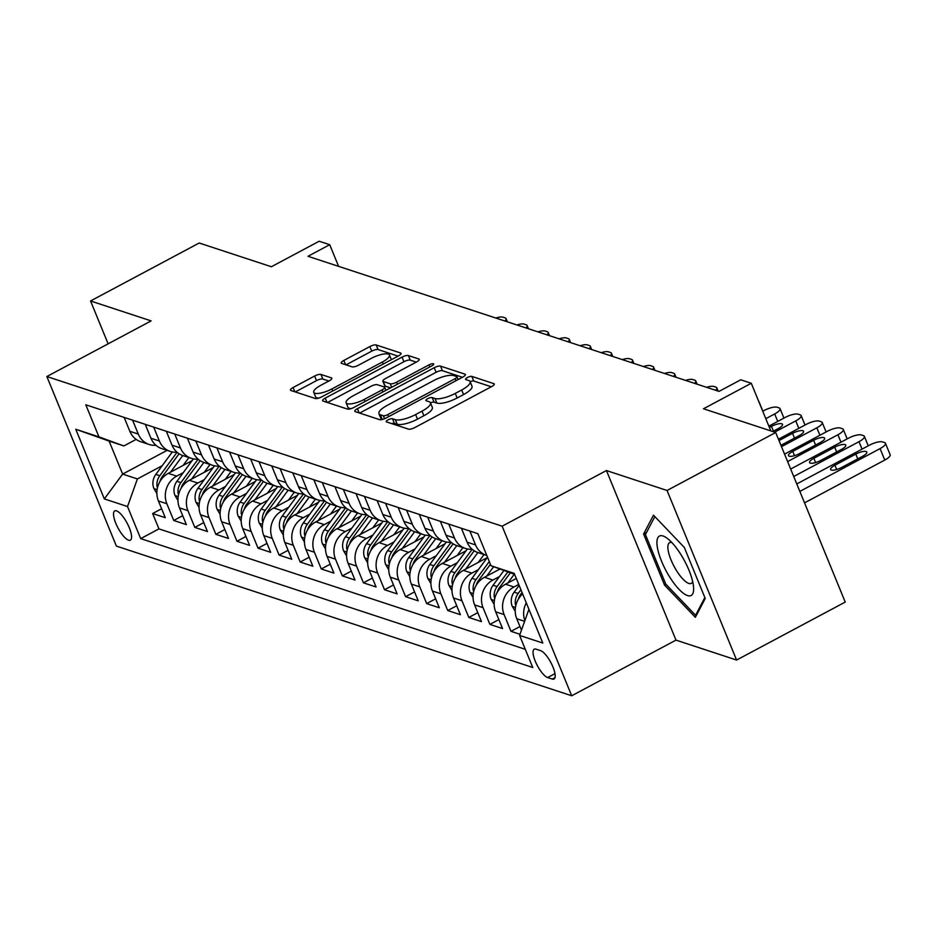 <?xml version="1.0" encoding="UTF-8"?>
<svg xmlns="http://www.w3.org/2000/svg" width="937" height="937" viewBox="0 0 937 937"><rect width="100%" height="100%" fill="white"/><g stroke="black" fill="none" stroke-linecap="round" stroke-linejoin="round"><path stroke-width="1.41" d="M388.059 419.858A3.561 1.042 -22.3 0 0 386.208 421.685A3.561 1.042 -22.3 0 0 386.524 421.919L408.509 429.146A5.083 1.499 -22.3 0 0 414.845 427.553L491.62 386.594A5.083 1.499 -22.3 0 0 494.256 383.983A5.083 1.499 -22.3 0 0 493.811 383.631L471.826 376.405A3.561 1.042 -22.3 0 0 467.399 377.529A3.561 1.042 -22.3 0 0 465.548 379.356A3.561 1.042 -22.3 0 0 465.865 379.59L468.699 380.527A16.28 4.79 -22.3 0 1 470.116 381.64A16.28 4.79 -22.3 0 1 461.672 389.991L455.277 393.399A16.28 4.79 -22.3 0 1 435.002 398.506L432.168 397.569A3.561 1.042 -22.3 0 0 427.729 398.693A3.561 1.042 -22.3 0 0 425.878 400.521A3.561 1.042 -22.3 0 0 426.194 400.755L429.041 401.692A16.28 4.79 -22.3 0 1 430.446 402.805A16.28 4.79 -22.3 0 1 422.001 411.156L415.606 414.564A16.28 4.79 -22.3 0 1 395.344 419.671L392.498 418.734A3.561 1.042 -22.3 0 0 388.059 419.858M128.556 540.192A16.585 5.165 -118.1 0 0 130.348 540.157A16.585 5.165 -118.1 0 0 128.264 525.423A16.585 5.165 -118.1 0 0 116.528 510.864A16.585 5.165 -118.1 0 0 114.736 510.899A16.585 5.165 -118.1 0 0 116.832 525.634A16.585 5.165 -118.1 0 0 128.556 540.192M320.958 374.437A5.083 1.499 -22.3 0 0 314.621 376.042L293.082 387.531A5.083 1.499 -22.3 0 0 290.435 390.143A5.083 1.499 -22.3 0 0 290.88 390.483L315.3 398.506A5.083 1.499 -22.3 0 0 321.625 396.913L398.412 355.955A5.083 1.499 -22.3 0 0 401.048 353.343A5.083 1.499 -22.3 0 0 400.603 352.991L376.194 344.968A5.083 1.499 -22.3 0 0 369.857 346.561L343.832 360.452A5.083 1.499 -22.3 0 0 341.197 363.064A5.083 1.499 -22.3 0 0 341.642 363.404L352.089 366.835A5.083 1.499 -22.3 0 0 358.426 365.243L371.321 358.356A13.61 4.006 -22.3 0 1 389.452 355.018A13.61 4.006 -22.3 0 1 382.39 361.998L331.85 388.96A13.61 4.006 -22.3 0 1 313.719 392.31A13.61 4.006 -22.3 0 1 320.782 385.33L329.203 380.832A5.083 1.499 -22.3 0 0 331.839 378.22A5.083 1.499 -22.3 0 0 331.405 377.88L320.958 374.437L322.832 379.028A5.083 1.499 -22.3 0 0 316.495 380.621L295.296 391.935M667.05 490.473L606.438 470.55L675.987 640.123L736.587 660.046L667.05 490.473L775.684 432.507L703.488 408.778L751.287 383.268L740.745 379.813L719.019 391.397L307.992 256.293L329.719 244.698L319.177 241.231L271.379 266.74L199.183 243.011L90.538 300.964L108.13 343.844M606.438 470.55L502.15 526.196L46.85 376.533L151.138 320.887L90.538 300.964M357.419 408.684A5.083 1.499 -22.3 0 0 354.783 411.296A5.083 1.499 -22.3 0 0 355.228 411.636L379.637 419.659A5.083 1.499 -22.3 0 0 385.974 418.066L462.749 377.107A5.083 1.499 -22.3 0 0 465.396 374.495A5.083 1.499 -22.3 0 0 464.951 374.144L440.542 366.121A5.083 1.499 -22.3 0 0 434.206 367.714L357.419 408.684L359.164 412.936M347.475 409.082L323.054 401.059A5.083 1.499 -22.3 0 1 322.609 400.72A5.083 1.499 -22.3 0 1 325.256 398.108L402.032 357.138A5.083 1.499 -22.3 0 1 408.368 355.545L418.816 358.976A5.083 1.499 -22.3 0 1 419.249 359.328A5.083 1.499 -22.3 0 1 416.614 361.94L385.482 378.548A5.083 1.499 -22.3 0 0 382.835 381.16A5.083 1.499 -22.3 0 0 383.28 381.5L390.214 383.783A5.083 1.499 -22.3 0 0 396.55 382.191L428.97 364.891A3.561 1.042 -22.3 0 1 433.702 364.013A3.561 1.042 -22.3 0 1 431.863 365.84L353.799 407.49A5.083 1.499 -22.3 0 1 347.475 409.082M775.684 432.507L845.233 602.081L736.587 660.046M161.621 508.744L152.637 513.535L165.287 517.692L158.423 500.967L166.856 503.731A20.731 18.74 -71.8 0 1 176.718 476.125L183.289 472.623M182.692 515.678L173.72 520.468L186.369 524.626L179.506 507.889L187.939 510.665A20.731 18.74 -71.8 0 1 197.801 483.059L204.371 479.557M203.774 522.6L194.802 527.39L207.44 531.548L200.588 514.823L209.01 517.587A20.731 18.74 -71.8 0 1 218.883 489.981L225.454 486.479M224.857 529.534L215.873 534.324L228.523 538.482L221.659 521.745L230.092 524.521A20.731 18.74 -71.8 0 1 239.954 496.915L246.525 493.412M245.927 536.456L236.956 541.246L249.605 545.404L242.742 528.679L251.175 531.455A20.731 18.74 -71.8 0 1 261.036 503.848L267.607 500.335M267.01 543.39L258.038 548.18L270.676 552.338L263.824 535.613L272.245 538.377A20.731 18.74 -71.8 0 1 282.119 510.77L288.69 507.268M288.092 550.312L279.109 555.102L291.758 559.26L284.895 542.535L293.328 545.311A20.731 18.74 -71.8 0 1 303.19 517.704L309.76 514.19M309.163 557.246L300.191 562.036L312.841 566.194L305.977 549.469L314.41 552.233A20.731 18.74 -71.8 0 1 324.272 524.626L330.843 521.124M330.246 564.179L321.274 568.97L333.912 573.116L327.06 556.391L335.493 559.166A20.731 18.74 -71.8 0 1 345.355 531.56L351.925 528.058M351.328 571.101L342.345 575.892L354.994 580.05L348.131 563.324L356.564 566.089A20.731 18.74 -71.8 0 1 366.426 538.482L372.996 534.98M372.399 578.035L363.427 582.826L376.077 586.984L369.213 570.246L377.646 573.022A20.731 18.74 -71.8 0 1 387.508 545.416L394.079 541.914M393.481 584.957L384.51 589.748L397.147 593.906L390.296 577.18L398.729 579.956A20.731 18.74 -71.8 0 1 408.591 552.35L415.161 548.836M414.564 591.891L405.58 596.682L418.23 600.84L411.366 584.102L419.799 586.878A20.731 18.74 -71.8 0 1 429.661 559.272L436.232 555.77M435.635 598.813L426.663 603.604L439.312 607.762L432.449 591.036L440.882 593.812A20.731 18.74 -71.8 0 1 450.744 566.206L457.315 562.692M456.717 605.747L447.745 610.537L460.383 614.695L453.531 597.97L461.964 600.734A20.731 18.74 -71.8 0 1 471.826 573.128L478.397 569.626M477.8 612.669L468.816 617.46L481.466 621.618L474.602 604.892L483.035 607.668A20.731 18.74 -71.8 0 1 492.897 580.062L499.468 576.548M498.882 619.603L489.899 624.393L502.548 628.551L495.685 611.826L504.118 614.59A20.731 18.74 -71.8 0 1 513.98 586.984L518.747 584.442M519.953 626.537L510.981 631.327L520 634.29M158.423 500.967A20.731 18.74 108.2 0 1 168.285 473.361L192.097 460.653M179.506 507.889A20.731 18.74 108.2 0 1 189.368 480.283L213.179 467.586M200.588 514.823A20.731 18.74 108.2 0 1 210.45 487.217L234.25 474.509M221.659 521.745A20.731 18.74 108.2 0 1 231.521 494.139L255.332 481.442M242.742 528.679A20.731 18.74 108.2 0 1 252.603 501.072L276.415 488.376M263.824 535.613A20.731 18.74 108.2 0 1 273.686 508.006L297.486 495.298M284.895 542.535A20.731 18.74 108.2 0 1 294.757 514.928L318.568 502.232M305.977 549.469A20.731 18.74 108.2 0 1 315.839 521.862L339.651 509.154M327.06 556.391A20.731 18.74 108.2 0 1 336.922 528.784L360.722 516.088M348.131 563.324A20.731 18.74 108.2 0 1 357.993 535.718L381.804 523.01M369.213 570.246A20.731 18.74 108.2 0 1 379.075 542.64L402.887 529.944M390.296 577.18A20.731 18.74 108.2 0 1 400.158 549.574L423.957 536.866M411.366 584.102A20.731 18.74 108.2 0 1 421.228 556.496L445.04 543.8M432.449 591.036A20.731 18.74 108.2 0 1 442.311 563.43L466.122 550.733M453.531 597.97A20.731 18.74 108.2 0 1 463.393 570.364L487.193 557.656M474.602 604.892A20.731 18.74 108.2 0 1 484.476 577.286L499.983 569.017M495.685 611.826A20.731 18.74 108.2 0 1 505.547 584.219L516.299 578.48M540.614 650.653L535.976 649.13A16.07 5.001 -118.1 0 0 534.242 649.165A16.07 5.001 -118.1 0 0 536.257 663.443A16.07 5.001 -118.1 0 0 547.63 677.545L552.268 679.067A16.07 5.001 -118.1 0 0 554.001 679.032A16.07 5.001 -118.1 0 0 551.975 664.755A16.07 5.001 -118.1 0 0 540.614 650.653M502.15 526.196L571.699 695.769L116.399 546.107L46.85 376.533M152.637 513.535L158.939 528.89L140.691 538.623L532.755 667.495L519.59 635.415L528.937 609.273M140.691 538.623L127.526 506.542L104.335 498.917L75.768 429.263L98.959 436.876L85.794 404.796L477.858 533.668L491.023 565.749L514.202 573.374L542.781 643.04L519.59 635.415M124.152 417.41L129.856 431.301A20.731 18.74 108.2 0 0 140.761 441.725L149.194 444.489A20.731 18.74 -71.8 0 1 138.289 434.077L132.585 420.174M145.235 424.332L150.939 438.235A20.731 18.74 108.2 0 0 161.843 448.647L170.276 451.423A20.731 18.74 -71.8 0 1 159.36 440.999L153.668 427.108M166.317 431.266L172.01 445.157A20.731 18.74 108.2 0 0 182.926 455.581L191.347 458.345A20.731 18.74 -71.8 0 1 180.443 447.933L174.75 434.042M187.388 438.2L193.092 452.091A20.731 18.74 108.2 0 0 203.997 462.503L212.43 465.279A20.731 18.74 -71.8 0 1 201.525 454.855L195.821 440.964M208.471 445.122L214.175 459.013A20.731 18.74 108.2 0 0 225.079 469.437L233.512 472.213A20.731 18.74 -71.8 0 1 222.596 461.789L216.904 447.898M229.553 452.056L235.246 465.947A20.731 18.74 108.2 0 0 246.162 476.359L254.595 479.135A20.731 18.74 -71.8 0 1 243.679 468.711L237.986 454.82M250.624 458.978L256.328 472.869A20.731 18.74 108.2 0 0 267.232 483.293L275.665 486.069A20.731 18.74 -71.8 0 1 264.761 475.645L259.057 461.754M271.707 465.912L277.411 479.803A20.731 18.74 108.2 0 0 288.315 490.227L296.748 492.991A20.731 18.74 -71.8 0 1 285.832 482.578L280.14 468.676M292.789 472.834L298.481 486.725A20.731 18.74 108.2 0 0 309.397 497.149L317.83 499.925A20.731 18.74 -71.8 0 1 306.914 489.501L301.222 475.609M313.86 479.767L319.564 493.658A20.731 18.74 108.2 0 0 330.468 504.083L338.901 506.847A20.731 18.74 -71.8 0 1 327.997 496.434L322.293 482.543M334.942 486.69L340.646 500.592A20.731 18.74 108.2 0 0 351.551 511.005L359.984 513.781A20.731 18.74 -71.8 0 1 349.079 503.356L343.375 489.465M356.025 493.623L361.717 507.514A20.731 18.74 108.2 0 0 372.633 517.938L381.066 520.703A20.731 18.74 -71.8 0 1 370.15 510.29L364.458 496.399M377.107 500.557L382.8 514.448A20.731 18.74 108.2 0 0 393.704 524.861L402.137 527.636A20.731 18.74 -71.8 0 1 391.233 517.212L385.529 503.321M398.178 507.479L403.882 521.37A20.731 18.74 108.2 0 0 414.786 531.794L423.219 534.57A20.731 18.74 -71.8 0 1 412.315 524.146L406.611 510.255M419.261 514.413L424.953 528.304A20.731 18.74 108.2 0 0 435.869 538.716L444.302 541.492A20.731 18.74 -71.8 0 1 433.386 531.068L427.694 517.177M440.343 521.335L446.035 535.226A20.731 18.74 108.2 0 0 456.94 545.65L465.373 548.426A20.731 18.74 -71.8 0 1 454.468 538.002L448.764 524.111M461.414 528.269L467.118 542.16A20.731 18.74 108.2 0 0 478.022 552.584L486.455 555.348A20.731 18.74 -71.8 0 1 475.551 544.936L469.847 531.033M521.452 630.191L516.767 618.748A20.731 18.74 -71.8 0 1 522.635 593.941M524.861 620.657A20.731 18.74 -71.8 0 1 526.289 602.842M510.981 631.327L504.118 614.59M489.899 624.393L483.035 607.668M468.816 617.46L461.964 600.734M447.745 610.537L440.882 593.812M426.663 603.604L419.799 586.878M405.58 596.682L398.729 579.956M384.51 589.748L377.646 573.022M363.427 582.826L356.564 566.089M342.345 575.892L335.493 559.166M321.274 568.97L314.41 552.233M300.191 562.036L293.328 545.311M279.109 555.102L272.245 538.377M258.038 548.18L251.175 531.455M236.956 541.246L230.092 524.521M215.873 534.324L209.01 517.587M194.802 527.39L187.939 510.665M173.72 520.468L166.856 503.731M158.939 528.89L525.294 649.306M167.091 450.369L122.63 474.087L137.388 478.936L162.206 465.701M675.987 640.123L571.699 695.769M338.597 266.354L329.719 244.698M770.823 430.915L751.287 383.268M136.158 439.383L123.86 445.942L109.102 441.093L122.63 474.087L104.335 498.917M514.6 574.334L491.023 565.749M472.119 549.211A20.731 18.74 -71.8 0 1 465.373 548.426M451.048 542.289A20.731 18.74 -71.8 0 1 444.302 541.492M429.966 535.355A20.731 18.74 -71.8 0 1 423.219 534.57M408.883 528.433A20.731 18.74 -71.8 0 1 402.137 527.636M387.813 521.499A20.731 18.74 -71.8 0 1 381.066 520.703M366.73 514.577A20.731 18.74 -71.8 0 1 359.984 513.781M345.648 507.643A20.731 18.74 -71.8 0 1 338.901 506.847M324.577 500.709A20.731 18.74 -71.8 0 1 317.83 499.925M303.494 493.787A20.731 18.74 -71.8 0 1 296.748 492.991M282.412 486.853A20.731 18.74 -71.8 0 1 275.665 486.069M261.329 479.931A20.731 18.74 -71.8 0 1 254.595 479.135M240.259 472.998A20.731 18.74 -71.8 0 1 233.512 472.213M199.031 507.362L195.997 502.244A13.739 12.415 -71.8 0 1 197.976 488.247L201.982 489.559L219.223 466.111A20.731 18.74 -71.8 0 1 212.43 465.279M198.094 459.142A20.731 18.74 -71.8 0 1 191.347 458.345M177.023 452.22A20.731 18.74 -71.8 0 1 170.276 451.423M155.94 445.286A20.731 18.74 -71.8 0 1 149.194 444.489M98.959 436.876L123.86 445.942M137.388 478.936L127.526 506.542M75.768 429.263L109.102 441.093M653.476 515.174L643.602 534.031L664.544 585.098L695.359 617.319L705.233 598.474L684.279 547.395L653.476 515.174M665.996 584.325L664.544 585.098M646.53 532.462L643.602 534.031M391.783 423.653A3.561 1.042 -22.3 0 1 394.372 423.325L397.218 424.25A16.28 4.79 -22.3 0 0 417.492 419.144L415.606 414.564M430.446 402.805L432.332 407.384A16.28 4.79 -22.3 0 1 423.887 415.735L417.492 419.144M470.116 381.64L471.99 386.22A16.28 4.79 -22.3 0 1 463.557 394.571L457.162 397.979A16.28 4.79 -22.3 0 1 436.888 403.086L434.042 402.16A3.561 1.042 -22.3 0 0 430.47 402.863M491.281 386.77L473.712 380.996A3.561 1.042 -22.3 0 0 470.14 381.699M462.421 377.283L442.416 370.701A5.083 1.499 -22.3 0 0 436.08 372.305L359.632 413.088M383.338 415.723A3.561 1.042 -22.3 0 0 387.777 414.611L455.171 378.653A3.561 1.042 -22.3 0 0 457.01 376.826A3.561 1.042 -22.3 0 0 456.706 376.58L453.707 375.596A16.28 4.79 -22.3 0 0 433.433 380.703L387.368 405.288A16.28 4.79 -22.3 0 0 378.923 413.639A16.28 4.79 -22.3 0 0 380.34 414.74L383.338 415.723L384.568 418.734M378.923 413.639L380.809 418.218A16.28 4.79 -22.3 0 0 382.214 419.319L380.34 414.74M327.47 402.512L403.906 361.729L402.032 357.138M416.286 362.115L410.242 360.124A5.083 1.499 -22.3 0 0 403.906 361.729M382.835 381.16L384.72 385.739A5.083 1.499 -22.3 0 0 385.166 386.091L390.577 387.871M353.167 395.789A13.61 4.006 -22.3 0 0 346.116 402.769A13.61 4.006 -22.3 0 0 364.235 399.431L382.05 389.921A5.083 1.499 -22.3 0 0 384.685 387.321A5.083 1.499 -22.3 0 0 384.24 386.969L377.306 384.697A5.083 1.499 -22.3 0 0 370.97 386.29L353.167 395.789M346.116 402.769L347.99 407.349A13.61 4.006 -22.3 0 0 351.375 408.544M328.875 381.008L322.832 379.028M313.719 392.31L315.605 396.89A13.61 4.006 -22.3 0 0 318.861 398.084M391.373 359.703A13.61 4.006 -22.3 0 0 391.326 359.597L389.452 355.018M398.073 356.13L378.068 349.548A5.083 1.499 -22.3 0 0 371.731 351.152L346.046 364.856M804.543 502.864L884.774 460.055A10.366 3.045 157.7 0 0 890.15 454.738L885.453 443.283A10.366 3.045 -22.3 0 0 884.551 442.58L882.443 441.889A10.366 3.045 -22.3 0 0 869.536 445.134L796.79 483.949M885.453 443.283A10.366 3.045 -22.3 0 1 880.077 448.6L799.847 491.41M855.786 454.105L834.937 465.232A8.292 2.436 -22.3 0 0 830.627 469.496A8.292 2.436 -22.3 0 0 841.672 467.458L862.532 456.331A8.292 2.436 -22.3 0 0 866.83 452.067A8.292 2.436 -22.3 0 0 855.786 454.105L857.742 458.884M687.5 595.569A33.685 10.483 -118.1 0 0 693.591 587.464A33.685 10.483 -118.1 0 0 667.472 538.506A33.685 10.483 -118.1 0 0 663.068 535.999A33.685 10.483 -118.1 0 0 661.581 561.275A33.685 10.483 -118.1 0 0 687.5 595.569M671.888 542.593A23.062 7.18 -118.1 0 0 669.568 542.687A23.062 7.18 -118.1 0 0 672.473 563.184A23.062 7.18 -118.1 0 0 688.789 583.435A23.062 7.18 -118.1 0 0 691.283 583.388A23.062 7.18 -118.1 0 0 692.654 581.514M704.858 597.548L695.582 615.269L665.727 584.044L645.429 534.57L654.834 516.603M696.765 614.625L695.582 615.269M790.664 469.039L848.453 438.211A10.366 3.045 -22.3 0 1 861.361 434.955L863.469 435.646A10.366 3.045 -22.3 0 1 864.371 436.349A10.366 3.045 -22.3 0 1 858.995 441.678L793.721 476.5M515.221 611.299L512.176 606.18A13.739 12.415 -71.8 0 1 514.155 592.172L519.145 585.402M518.302 599.282A13.739 12.415 -71.8 0 1 520.691 594.316L522.038 592.477M520.913 589.736L518.161 593.484A13.739 12.415 108.2 0 0 515.303 603.768L515.795 605.583M834.715 447.183L813.855 458.31A8.292 2.436 -22.3 0 0 809.556 462.562A8.292 2.436 -22.3 0 0 820.601 460.524L841.461 449.397A8.292 2.436 -22.3 0 0 845.76 445.145A8.292 2.436 -22.3 0 0 834.715 447.183L836.671 451.95M784.55 454.129L827.383 431.278A10.366 3.045 -22.3 0 1 840.29 428.033L842.398 428.724A10.366 3.045 -22.3 0 1 843.288 429.427A10.366 3.045 -22.3 0 1 837.924 434.745L787.607 461.59M507.807 583.013L514.284 574.217M494.139 604.365L491.093 599.247A13.739 12.415 -71.8 0 1 493.085 585.238L503.954 570.457M497.219 592.348A13.739 12.415 -71.8 0 1 499.608 587.394L510.36 572.788M507.877 571.886L497.078 586.562A13.739 12.415 108.2 0 0 494.221 596.846L494.724 598.661M813.632 440.249L792.772 451.376A8.292 2.436 -22.3 0 0 788.474 455.64A8.292 2.436 -22.3 0 0 799.519 453.602L820.379 442.463A8.292 2.436 -22.3 0 0 824.677 438.211A8.292 2.436 -22.3 0 0 813.632 440.249L815.588 445.028M778.436 439.219L806.3 424.356A10.366 3.045 -22.3 0 1 819.207 421.1L821.316 421.791A10.366 3.045 -22.3 0 1 822.217 422.493A10.366 3.045 -22.3 0 1 816.841 427.811L781.493 446.68M486.736 576.079L493.635 566.698M473.056 597.443L470.011 592.325A13.739 12.415 -71.8 0 1 472.002 578.316L487.521 557.222M476.137 585.426A13.739 12.415 -71.8 0 1 478.538 580.46L490.426 564.297M489.301 561.556L476.008 579.628A13.739 12.415 108.2 0 0 473.15 589.912L473.642 591.727M780.943 445.333L799.296 435.541A8.292 2.436 -22.3 0 0 803.595 431.289A8.292 2.436 -22.3 0 0 792.55 433.327L778.987 440.566M478.233 562.446L484.031 554.552M768.879 426.148L785.218 417.422A10.366 3.045 -22.3 0 1 798.125 414.177L800.233 414.868A10.366 3.045 -22.3 0 1 801.135 415.571A10.366 3.045 -22.3 0 1 795.759 420.889L774.63 432.156M465.654 569.157L477.882 552.537M451.974 590.509L448.94 585.391A13.739 12.415 -71.8 0 1 450.92 571.383L467.422 548.953M455.066 578.492A13.739 12.415 -71.8 0 1 457.455 573.538L474.204 550.769M472.178 549.258L454.925 572.706A13.739 12.415 108.2 0 0 452.067 582.99L452.559 584.805M772.732 431.535L778.225 428.607A8.292 2.436 -22.3 0 0 782.524 424.356A8.292 2.436 -22.3 0 0 771.479 426.394L769.429 427.483M457.151 555.512L462.96 547.63M762.753 411.238L764.147 410.5A10.366 3.045 -22.3 0 1 777.054 407.244L779.162 407.935A10.366 3.045 -22.3 0 1 780.052 408.637A10.366 3.045 -22.3 0 1 774.688 413.955L765.822 418.687M444.571 562.223L456.799 545.603M430.903 583.575L427.858 578.457A13.739 12.415 -71.8 0 1 429.837 564.461L446.34 542.031M433.983 571.57A13.739 12.415 -71.8 0 1 436.373 566.604L453.121 543.847M451.095 542.336L433.843 565.772A13.739 12.415 108.2 0 0 430.985 576.056L431.488 577.871M436.068 548.578L441.877 540.696M423.501 555.29L435.728 538.67M409.82 576.653L406.775 571.535A13.739 12.415 -71.8 0 1 408.766 557.527L425.269 535.097M412.901 564.636A13.739 12.415 -71.8 0 1 415.302 559.682L432.051 536.913M430.013 535.402L412.772 558.85A13.739 12.415 108.2 0 0 409.914 569.122L410.406 570.949M759.04 402.172A10.366 3.045 -22.3 0 0 758.982 401.715A10.366 3.045 -22.3 0 0 758.701 401.341M414.997 541.656L420.795 533.774M402.418 548.368L414.646 531.747M388.738 569.719L385.704 564.601A13.739 12.415 -71.8 0 1 387.684 550.605L404.187 528.175M391.83 557.702A13.739 12.415 -71.8 0 1 394.219 552.748L410.968 529.979M408.942 528.468L391.689 551.916A13.739 12.415 108.2 0 0 388.832 562.2L389.323 564.015M393.915 534.722L399.712 526.84M381.336 541.434L393.563 524.814M367.667 562.797L364.622 557.679A13.739 12.415 -71.8 0 1 366.601 543.671L383.104 521.241M370.747 550.78A13.739 12.415 -71.8 0 1 373.137 545.814L389.886 523.057M387.859 521.546L370.607 544.983A13.739 12.415 108.2 0 0 367.749 555.266L368.253 557.093M715.645 390.284A10.366 3.045 -22.3 0 0 716.817 387.859A10.366 3.045 -22.3 0 0 715.927 387.145L713.818 386.454A10.366 3.045 -22.3 0 0 706.603 387.321M372.832 527.8L378.642 519.906M360.253 534.512L372.493 517.892M346.585 555.864L343.539 550.745A13.739 12.415 -71.8 0 1 345.53 536.737L362.033 514.308M349.665 543.847A13.739 12.415 -71.8 0 1 352.066 538.892L368.815 516.123M366.777 514.612L349.536 538.061A13.739 12.415 108.2 0 0 346.678 548.344L347.17 550.16M694.563 383.362A10.366 3.045 -22.3 0 0 695.746 380.926A10.366 3.045 -22.3 0 0 694.844 380.223L692.736 379.532A10.366 3.045 -22.3 0 0 685.521 380.387M351.762 520.867L357.559 512.984M339.182 527.578L351.41 510.958M325.502 548.941L322.469 543.823A13.739 12.415 -71.8 0 1 324.448 529.815L340.951 507.385M328.594 536.924A13.739 12.415 -71.8 0 1 330.984 531.958L347.732 509.201M345.706 507.69L328.454 531.127A13.739 12.415 108.2 0 0 325.596 541.41L326.088 543.226M673.48 376.428A10.366 3.045 -22.3 0 0 674.663 373.992A10.366 3.045 -22.3 0 0 673.762 373.289L671.653 372.598A10.366 3.045 -22.3 0 0 664.438 373.465M330.679 513.944L336.477 506.05M318.1 520.656L330.328 504.036M304.431 542.008L301.386 536.889A13.739 12.415 -71.8 0 1 303.365 522.881L319.868 500.452M307.512 529.991A13.739 12.415 -71.8 0 1 309.901 525.036L326.65 502.267M324.624 500.756L307.371 524.205A13.739 12.415 108.2 0 0 304.513 534.488L305.017 536.304M652.41 369.506A10.366 3.045 -22.3 0 0 653.581 367.07A10.366 3.045 -22.3 0 0 652.691 366.367L650.583 365.676A10.366 3.045 -22.3 0 0 643.368 366.531M309.597 507.011L315.406 499.128M297.017 513.722L309.245 497.102M283.349 535.086L280.304 529.967A13.739 12.415 -71.8 0 1 282.295 515.959L298.798 493.53M286.429 523.069A13.739 12.415 -71.8 0 1 288.83 518.102L305.579 495.345M303.541 493.834L286.3 517.271A13.739 12.415 108.2 0 0 283.442 527.554L283.934 529.37M631.327 362.572A10.366 3.045 -22.3 0 0 632.51 360.136A10.366 3.045 -22.3 0 0 631.608 359.433L629.5 358.742A10.366 3.045 -22.3 0 0 622.285 359.597M288.526 500.089L294.323 492.194M275.946 506.8L288.174 490.168M262.266 528.152L259.233 523.033A13.739 12.415 -71.8 0 1 261.212 509.025L277.715 486.596M265.358 516.135A13.739 12.415 -71.8 0 1 267.748 511.18L284.497 488.411M282.459 486.9L265.218 510.349A13.739 12.415 108.2 0 0 262.36 520.632L262.852 522.448M610.245 355.65A10.366 3.045 -22.3 0 0 611.428 353.214A10.366 3.045 -22.3 0 0 610.526 352.511L608.418 351.82A10.366 3.045 -22.3 0 0 601.203 352.675M267.443 493.155L273.241 485.272M254.864 499.866L267.092 483.246M241.196 521.218L238.15 516.1A13.739 12.415 -71.8 0 1 240.13 502.103L256.633 479.674M244.276 509.213A13.739 12.415 -71.8 0 1 246.665 504.247L263.414 481.489M261.388 479.978L244.135 503.415A13.739 12.415 108.2 0 0 241.277 513.699L241.781 515.514M589.174 348.716A10.366 3.045 -22.3 0 0 590.345 346.28A10.366 3.045 -22.3 0 0 589.455 345.577L587.347 344.886A10.366 3.045 -22.3 0 0 580.132 345.741M246.361 486.221L252.17 478.338M233.781 492.932L246.009 476.312M220.113 514.296L217.068 509.178A13.739 12.415 -71.8 0 1 219.059 495.169L235.562 472.74M223.193 502.279A13.739 12.415 -71.8 0 1 225.594 497.313L242.332 474.555M240.305 473.044L223.065 496.481A13.739 12.415 108.2 0 0 220.195 506.765L220.699 508.592M568.091 341.782A10.366 3.045 -22.3 0 0 569.274 339.358A10.366 3.045 -22.3 0 0 568.372 338.655L566.264 337.952A10.366 3.045 -22.3 0 0 559.049 338.819M225.29 479.299L231.088 471.416M212.711 486.01L224.939 469.39M197.976 488.247L214.479 465.818M202.123 495.345A13.739 12.415 -71.8 0 1 204.512 490.391L221.261 467.622M201.982 489.559A13.739 12.415 108.2 0 0 199.124 499.843L199.616 501.658M547.009 334.86A10.366 3.045 -22.3 0 0 548.192 332.424A10.366 3.045 -22.3 0 0 547.29 331.721L545.182 331.03A10.366 3.045 -22.3 0 0 537.967 331.885M204.207 472.365L210.005 464.483M191.628 479.076L203.856 462.456M177.96 500.44L174.914 495.322A13.739 12.415 -71.8 0 1 176.894 481.313L193.397 458.884M181.04 488.423A13.739 12.415 -71.8 0 1 183.429 483.457L200.178 460.699M198.152 459.189L180.9 482.625A13.739 12.415 108.2 0 0 178.042 492.909L178.534 494.736M525.938 327.927A10.366 3.045 -22.3 0 0 527.109 325.502A10.366 3.045 -22.3 0 0 526.219 324.788L524.111 324.097A10.366 3.045 -22.3 0 0 516.896 324.963M183.125 465.443L188.934 457.549M170.546 472.154L182.774 455.534M156.877 493.506L153.832 488.388A13.739 12.415 -71.8 0 1 155.823 474.38L172.326 451.95M159.958 481.489A13.739 12.415 -71.8 0 1 162.359 476.535L179.096 453.766M177.07 452.255L159.829 475.703A13.739 12.415 108.2 0 0 156.959 485.987L157.463 487.802M504.856 321.004A10.366 3.045 -22.3 0 0 506.039 318.568A10.366 3.045 -22.3 0 0 505.137 317.866L503.028 317.174A10.366 3.045 -22.3 0 0 495.814 318.03M168.285 473.361L176.718 476.125M189.368 480.283L197.801 483.059M210.45 487.217L218.883 489.981M231.521 494.139L239.954 496.915M252.603 501.072L261.036 503.848M273.686 508.006L282.119 510.77M294.757 514.928L303.19 517.704M315.839 521.862L324.272 524.626M336.922 528.784L345.355 531.56M357.993 535.718L366.426 538.482M379.075 542.64L387.508 545.416M400.158 549.574L408.591 552.35M421.228 556.496L429.661 559.272M442.311 563.43L450.744 566.206M463.393 570.364L471.826 573.128M484.476 577.286L492.897 580.062M505.547 584.219L513.98 586.984M129.856 431.301L138.289 434.077M150.939 438.235L159.36 440.999M172.01 445.157L180.443 447.933M193.092 452.091L201.525 454.855M214.175 459.013L222.596 461.789M235.246 465.947L243.679 468.711M256.328 472.869L264.761 475.645M277.411 479.803L285.832 482.578M298.481 486.725L306.914 489.501M319.564 493.658L327.997 496.434M340.646 500.592L349.079 503.356M361.717 507.514L370.15 510.29M382.8 514.448L391.233 517.212M403.882 521.37L412.315 524.146M424.953 528.304L433.386 531.068M446.035 535.226L454.468 538.002M467.118 542.16L475.551 544.936M516.767 618.748L524.626 621.336M554.997 677.615L552.268 679.067M554.973 673.621L547.63 677.545M397.218 424.25L395.344 419.671M423.887 415.735L422.001 411.156M434.042 402.16L432.168 397.569M436.888 403.086L435.002 398.506M457.162 397.979L455.277 393.399M463.557 394.571L461.672 389.991M473.712 380.996L471.826 376.405M494.186 384.533L493.811 383.631M394.372 423.325L392.498 418.734M436.08 372.305L434.206 367.714M442.416 370.701L440.542 366.121M465.326 375.046L464.951 374.144M388.609 416.66L387.777 414.611M456.003 380.703L455.171 378.653M326.99 402.36L325.256 398.108M410.242 360.124L408.368 355.545M419.179 359.878L418.816 358.976M385.166 386.091L383.28 381.5M391.654 387.297L390.214 383.783M397.393 384.24L396.55 382.191M429.802 366.941L428.97 364.891M365.079 401.481L364.235 399.431M382.882 391.971L382.05 389.921M331.768 378.782L331.405 377.88M332.694 391.01L331.85 388.96M383.233 364.048L382.39 361.998M345.577 364.704L343.832 360.452M371.731 351.152L369.857 346.561M378.068 349.548L376.194 344.968M400.977 353.893L400.603 352.991M294.827 391.783L293.082 387.531M316.495 380.621L314.621 376.042M880.077 448.6L884.774 460.055M836.682 469.507L834.937 465.232M858.995 441.678L862.052 449.128M512.316 606.426L515.444 607.457M520.691 594.316L521.839 594.69M514.155 592.172L518.161 593.484M815.6 462.573L813.855 458.31M516.521 603.123L515.303 603.768M837.924 434.745L840.981 442.205M491.234 599.493L494.373 600.523M499.608 587.394L500.756 587.768M493.085 585.238L497.078 586.562M794.529 455.651L792.772 451.376M495.439 596.19L494.221 596.846M816.841 427.811L819.898 435.272M470.163 592.571L473.29 593.601M478.538 580.46L479.674 580.835M472.002 578.316L476.008 579.628M794.506 438.094L792.55 433.327M474.368 589.268L473.15 589.912M795.759 420.889L798.816 428.338M449.081 585.637L452.208 586.667M457.455 573.538L458.603 573.912M450.92 571.383L454.925 572.706M773.435 431.161L771.479 426.394M453.285 582.334L452.067 582.99M774.688 413.955L777.745 421.416M427.998 578.715L431.125 579.734M436.373 566.604L437.52 566.979M429.837 564.461L433.843 565.772M432.203 575.412L430.985 576.056M406.927 571.781L410.055 572.812M415.302 559.682L416.438 560.057M408.766 557.527L412.772 558.85M411.132 568.478L409.914 569.122M385.845 564.847L388.972 565.878M394.219 552.748L395.367 553.123M387.684 550.605L391.689 551.916M390.05 561.544L388.832 562.2M364.762 557.925L367.89 558.956M373.137 545.814L374.285 546.189M366.601 543.671L370.607 544.983M368.967 554.622L367.749 555.266M343.692 550.991L346.819 552.022M352.066 538.892L353.202 539.267M345.53 536.737L349.536 538.061M347.896 547.688L346.678 548.344M322.609 544.069L325.736 545.1M330.984 531.958L332.131 532.333M324.448 529.815L328.454 531.127M326.814 540.766L325.596 541.41M301.527 537.135L304.654 538.166M309.901 525.036L311.049 525.411M303.365 522.881L307.371 524.205M305.731 533.832L304.513 534.488M280.456 530.213L283.583 531.244M288.83 518.102L289.966 518.477M282.295 515.959L286.3 517.271M284.661 526.91L283.442 527.554M259.373 523.279L262.501 524.31M267.748 511.18L268.896 511.555M261.212 509.025L265.218 510.349M263.578 519.976L262.36 520.632M238.291 516.357L241.418 517.376M246.665 504.247L247.813 504.621M240.13 502.103L244.135 503.415M242.496 513.043L241.277 513.699M217.22 509.423L220.347 510.454M225.594 497.313L226.731 497.699M219.059 495.169L223.065 496.481M221.425 506.121L220.195 506.765M196.138 502.49L199.265 503.52M204.512 490.391L205.66 490.765M200.342 499.187L199.124 499.843M175.055 495.568L178.182 496.598M183.429 483.457L184.577 483.832M176.894 481.313L180.9 482.625M179.26 492.265L178.042 492.909M153.984 488.634L157.111 489.664M162.359 476.535L163.495 476.91M155.823 474.38L159.829 475.703M158.177 485.331L156.959 485.987M458.134 379.567L457.01 376.826M385.927 390.354L384.685 387.321M864.371 436.349L868.259 445.825M843.288 429.427L847.177 438.891M822.217 422.493L826.094 431.969M801.135 415.571L805.024 425.035M780.052 408.637L783.941 418.113M758.982 401.715L762.859 411.179M716.817 387.859L718.164 391.116M695.746 380.926L697.081 384.182M674.663 373.992L675.999 377.26M653.581 367.07L654.928 370.326M632.51 360.136L633.845 363.404M611.428 353.214L612.763 356.47M590.345 346.28L591.68 349.548M569.274 339.358L570.61 342.614M548.192 332.424L549.527 335.692M527.109 325.502L528.445 328.758M506.039 318.568L507.374 321.824"/></g></svg>
